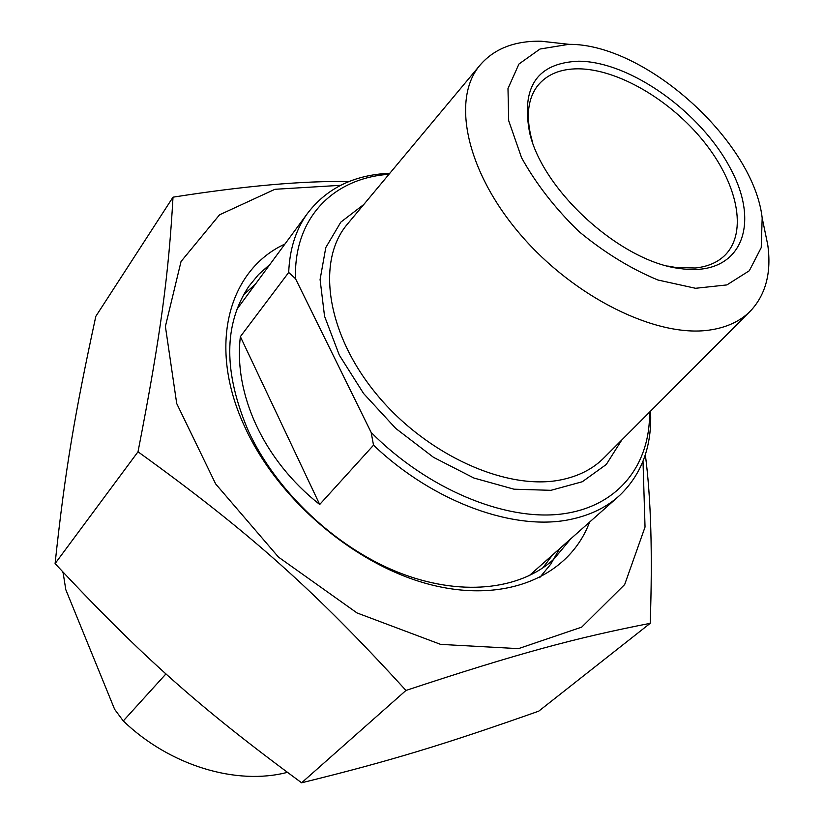 <?xml version="1.0" encoding="UTF-8"?>
<svg xmlns="http://www.w3.org/2000/svg" width="824" height="824" viewBox="0 0 824 824"><rect width="100%" height="100%" fill="white"/><g stroke="black" fill="none" stroke-linecap="round" stroke-linejoin="round"><path stroke-width="1.24" d="M173.009 197.173L95.821 316.334C75.035 412.536 65.117 469.598 55.084 563.606C142.202 656.821 198.924 707.219 301.605 782.8C392.131 760.593 446.824 743.578 538.721 711.174L650.208 623.325C577.325 637.611 519.903 652.721 405.964 690.45C314.49 590.18 248.9 531.707 138.01 451.789C161.174 332.875 168.704 272.991 173.009 197.173C244.862 185.884 303.5 180.683 348.923 181.579M645.336 454.704C650.991 498.129 652.618 554.336 650.208 623.325M340.621 185.318L274.928 189.293L219.544 214.817L181.043 261.496L165.397 326.417L176.717 403.544L215.672 483.956L278.461 557.086L357.019 612.943L440.644 644.389L518.492 648.632L581.713 627.126L624.685 584.525L645.038 527.051L643.008 461.265M570.589 539.04L553.666 559.341C519.748 590.355 459.648 596.988 397.312 571.959C335.059 546.858 276.246 491.197 248.477 431.24C223.386 372.644 223.51 324.337 248.848 286.34L258.52 274.557L269.839 264.483M284.888 244.069C228.33 269.994 206.834 346.554 245.222 427.831C278.965 501.27 357.801 567.118 432.991 585.267C508.336 603.58 569.868 574.905 589.572 522.169M138.01 451.789L55.084 563.606M405.964 690.45L301.605 782.8M165.974 673.888L123.27 720.949L114.618 709.299L65.817 589.726L63.026 572.165M62.634 572.68L62.737 571.856M287.349 772.356C236.581 785.653 169.888 765.784 123.27 720.949M288.699 272.456L295.507 278.697L371.14 432.425L373.529 445.176L319.702 504.484C263.474 460.245 233.45 393.882 240.371 336.635L288.699 272.456C289.595 249.724 295.579 230.421 306.631 214.57L236.962 309.237M240.371 336.635L319.702 504.484M295.507 278.697C293.591 217.598 333.668 178.035 388.969 174.307M649.559 412.144C650.301 465.333 617.701 507.275 560.907 514.104C504.257 520.871 427.192 488.889 371.14 432.425M389.865 173.236C353.548 174.863 325.81 188.634 306.631 214.57M373.529 445.176C434.114 503.021 516.267 532.016 572.093 519.058C591.23 514.825 607.134 506.914 619.782 495.306C641.927 473.965 652.175 445.908 650.548 411.155M565.573 43.94L540.791 41.2C513.723 40.819 493.154 49.183 479.074 66.301C451.449 100.58 466.786 172.319 520.686 234.85C574.328 297.485 656.316 337.686 709.021 330.136C726.675 327.664 740.632 321.144 750.88 310.555C765.908 294.209 771.542 272.353 767.783 244.996L764.178 227.558M532.768 142.871L531.284 137.711C525.887 115.854 527.968 98.581 537.526 85.892C546.683 74.51 560.248 68.814 578.232 68.804C617.928 69.041 670.592 100.085 703.933 141.707C737.356 183.247 747.832 231.668 725.419 254.77C718.064 262.248 708.012 266.657 695.271 268.006L675.701 267.46L667.739 266.039M578.767 61.203C537.299 62.871 520.933 86.757 529.657 132.849C542.975 191.487 622.069 262.495 680.809 268.645C740.354 276.936 761.263 226.126 730.909 169.373C701.595 112.63 630.566 61.522 578.767 61.203M568.838 44.331L569.147 44.341C645.449 43.754 753.507 141.038 762.179 217.948L761.232 247.622L749.304 270.756L726.892 284.919L695.549 288.287L657.933 280.016C630.813 268.779 604.466 252.608 578.901 231.503C555.098 208.338 535.981 183.752 521.571 157.734L508.696 120.706L507.986 88.518L518.945 64.025L539.998 49.028L568.838 44.331M255.224 284.311L243.605 294.745M542.892 567.849L552.183 555.397M559.444 548.949L550.751 564.183L539.617 577.676M363.786 204.496L340.817 222.13L325.789 247.571L320.083 279.573L324.553 316.241L339.313 355.144L363.59 393.512L395.778 428.449L433.506 457.33L473.924 478.033L514.022 489.199L550.947 490.321L582.311 481.741L606.289 464.468L621.78 439.995M749.624 311.822L604.61 457.207C593.455 468.681 578.86 476.231 560.825 479.877C506.956 490.929 427.11 455.322 377.248 395.077C327.118 334.956 316.189 262.691 346.234 225.539L348.882 222.356M617.753 497.119L529.059 575.801M553.666 559.341L551.586 561.175M542.82 567.901L551.926 555.623M243.574 294.807L255.028 284.579M479.074 66.301L348.892 222.346M725.419 254.77L724.255 255.914M675.701 267.46L680.809 268.645M531.284 137.711L529.657 132.849M569.147 44.341L541.162 41.21M762.179 217.948L767.783 244.996"/></g></svg>

